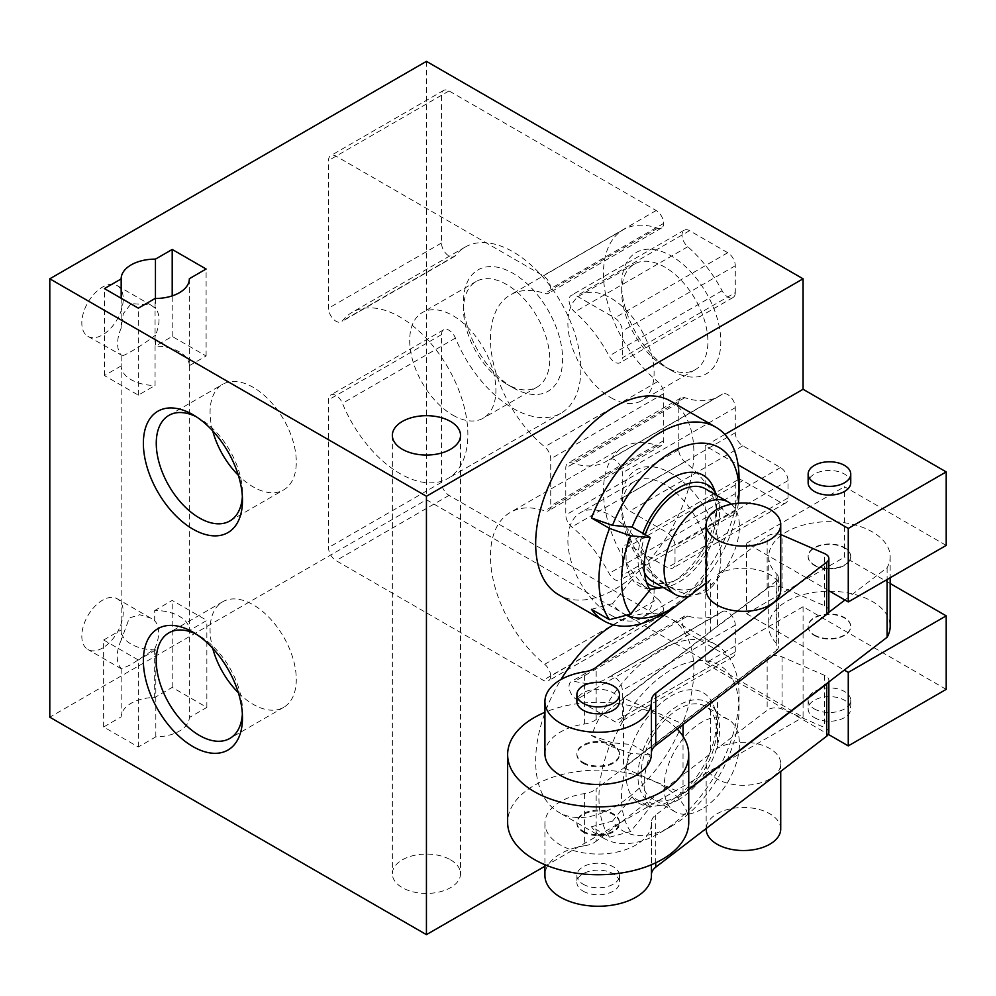 <?xml version="1.0" encoding="UTF-8"?>
<svg xmlns="http://www.w3.org/2000/svg" width="996" height="996" viewBox="0 0 996 996"><rect width="100%" height="100%" fill="white"/><g stroke="black" fill="none" stroke-linecap="round" stroke-linejoin="round"><path stroke-width="0.75" stroke-dasharray="4.98 3.74" d="M583.121 832.009A21.302 12.301 0 0 0 606.34 834.673A21.302 12.301 0 0 0 619.487 823.306A21.302 12.301 0 0 0 598.185 811.005A21.302 12.301 0 0 0 576.883 823.306A21.302 12.301 0 0 0 583.121 832.009M583.121 831.137A21.302 12.301 0 0 0 606.34 833.801A21.302 12.301 0 0 0 619.487 822.435A21.302 12.301 0 0 0 598.185 810.134A21.302 12.301 0 0 0 576.883 822.435A21.302 12.301 0 0 0 583.121 831.137M844.932 600.003L887.112 567.695A60.719 35.059 0 0 0 890.163 556.714A60.719 35.059 0 0 0 829.444 521.655A60.719 35.059 0 0 0 768.725 556.714A60.719 35.059 0 0 0 776.93 574.319A10.657 6.15 0 0 1 778.374 577.406A10.657 6.15 0 0 1 776.233 581.104L776.233 650.687L713.671 698.619A37.288 21.526 0 0 0 710.534 701.458L596.168 789.081L596.168 841.271L710.534 753.648A37.288 21.526 0 0 0 706.164 763.77A37.288 21.526 0 0 0 743.439 785.296A37.288 21.526 0 0 0 780.727 763.77A37.288 21.526 0 0 0 758.006 743.95A37.288 21.526 0 0 0 717.531 748.282L717.531 696.104A37.288 21.526 0 0 0 713.671 698.619L623.471 767.729L683.032 793.638L688.734 789.268M776.233 581.104L713.671 629.036A37.288 21.526 0 0 0 710.534 631.875L596.168 719.498L596.168 667.308M828.859 610.71A10.657 6.15 0 0 0 824.613 605.792L782.072 587.291A10.657 6.15 0 0 0 767.157 588.499L717.531 626.509A37.288 21.526 0 0 0 713.671 629.036L623.471 698.134L683.032 724.042L828.199 612.826M780.727 534.603A10.657 6.15 0 0 0 767.157 536.309L717.531 574.331L717.531 626.509M710.534 631.875L710.534 579.684L706.164 583.034M710.534 701.458L710.534 753.648M828.199 682.409A10.657 6.15 0 0 0 828.859 680.293A10.657 6.15 0 0 0 824.613 675.375L782.072 656.874A10.657 6.15 0 0 0 767.157 658.082L717.531 696.104M828.859 732.483A10.657 6.15 0 0 0 824.613 727.566L782.072 709.065A10.657 6.15 0 0 0 767.157 710.273L717.531 748.282M776.233 650.687A10.657 6.15 0 0 0 778.374 646.989A10.657 6.15 0 0 0 776.93 643.902A60.719 35.059 0 0 1 768.725 626.297A60.719 35.059 0 0 1 829.444 591.238A60.719 35.059 0 0 1 890.163 626.297M814.379 635A21.302 12.301 0 0 0 837.599 637.664A21.302 12.301 0 0 0 850.746 626.297A21.302 12.301 0 0 0 829.444 613.997A21.302 12.301 0 0 0 808.142 626.297A21.302 12.301 0 0 0 814.379 635M814.379 635.423A21.302 12.301 0 0 0 837.599 638.1A21.302 12.301 0 0 0 850.746 626.733A21.302 12.301 0 0 0 829.444 614.432A21.302 12.301 0 0 0 808.142 626.733A21.302 12.301 0 0 0 814.379 635.423M626.409 615.217A95.877 55.353 -60 0 1 612.54 603.651L632.111 579.311A63.918 36.902 -60 0 1 632.111 527.121M738.335 503.241A95.877 55.353 -60 0 1 688.199 596.629M686.393 598.185A95.877 55.353 -60 0 1 677.952 604.647M713.472 487.617A63.918 36.902 -60 0 1 671.254 582.809A63.918 36.902 -60 0 1 655.131 588.686M649.641 588.935A63.918 36.902 -60 0 1 632.111 579.311L650.189 589.744M591.462 609.303L612.54 603.651M739.044 478.429A111.851 64.578 -60 0 1 659.95 615.428M612.54 821.102L632.111 796.763A63.918 36.902 -60 0 1 632.111 744.572A63.918 36.902 -60 0 1 674.84 693.975A63.918 36.902 -60 0 1 713.472 705.068A63.918 36.902 -60 0 1 671.254 800.261A63.918 36.902 -60 0 1 655.131 806.138A63.918 36.902 -60 0 1 632.111 796.763L650.189 807.196A63.918 36.902 -60 0 1 650.189 755.005L632.111 744.572L612.54 742.829A95.877 55.353 -60 0 1 688.796 662.328A95.877 55.353 -60 0 1 739.044 708.928A95.877 55.353 -60 0 1 671.254 826.356A95.877 55.353 -60 0 1 612.54 821.102L591.462 826.755L609.54 837.2A111.851 64.578 -60 0 1 609.54 745.867L630.617 753.262L650.189 755.005M612.54 742.829L591.462 735.422A111.851 64.578 -60 0 1 715.887 644.673A111.851 64.578 -60 0 1 739.044 695.88A111.851 64.578 -60 0 1 659.95 832.88L659.95 832.88A111.851 64.578 -60 0 1 604.024 838.42A111.851 64.578 -60 0 1 591.462 826.755M735.285 651.957L735.285 625.115A10.657 6.15 -120 0 0 730.628 614.395A10.657 6.15 -120 0 0 722.424 611.544A10.657 6.15 -120 0 0 722.1 611.756A95.877 55.353 -120 0 1 719.187 613.648A95.877 55.353 -120 0 1 687.738 616.063A10.657 6.15 -120 0 0 684.24 616.337A10.657 6.15 -120 0 0 682.609 624.878A10.657 6.15 -120 0 0 689.568 634.265L727.752 656.302A10.657 6.15 -120 0 0 733.081 656.837A10.657 6.15 -120 0 0 735.285 651.957L622.288 717.195A10.657 6.15 60 0 1 620.085 722.075A10.657 6.15 60 0 1 614.756 721.54L576.572 699.491A10.657 6.15 60 0 1 569.612 690.104A10.657 6.15 60 0 1 571.243 681.575A10.657 6.15 60 0 1 574.742 681.301A95.877 55.353 60 0 0 606.203 678.886A95.877 55.353 60 0 0 609.104 676.994A10.657 6.15 60 0 1 609.428 676.782A10.657 6.15 60 0 1 617.645 679.633A10.657 6.15 60 0 1 622.288 690.353L622.288 717.195M735.285 292.6A10.657 6.15 -120 0 1 733.081 297.48A10.657 6.15 -120 0 1 722.1 290.745A95.877 55.353 -120 0 0 687.738 246.747A10.657 6.15 -120 0 1 682.31 237.496A10.657 6.15 -120 0 1 684.24 230.138A10.657 6.15 -120 0 1 689.568 230.674L727.752 252.71A10.657 6.15 -120 0 1 735.285 265.758L735.285 292.6L622.288 357.838A10.657 6.15 60 0 1 620.085 362.706A10.657 6.15 60 0 1 609.104 355.983A95.877 55.353 60 0 0 574.742 311.985A10.657 6.15 60 0 1 569.314 302.734A10.657 6.15 60 0 1 571.243 295.376A10.657 6.15 60 0 1 576.572 295.899L614.756 317.948A10.657 6.15 60 0 1 622.288 330.996L622.288 357.838M735.285 510.052A10.657 6.15 -120 0 1 733.081 514.932A10.657 6.15 -120 0 1 722.1 508.197A95.877 55.353 -120 0 0 684.812 461.746A10.657 6.15 -120 0 1 678.786 449.744L678.786 402.733A10.657 6.15 -120 0 1 680.99 397.865A10.657 6.15 -120 0 1 684.812 397.69A95.877 55.353 -120 0 0 719.187 396.196A95.877 55.353 -120 0 0 722.1 394.304A10.657 6.15 -120 0 1 722.424 394.092A10.657 6.15 -120 0 1 730.628 396.943A10.657 6.15 -120 0 1 735.285 407.663L735.285 432.762A10.657 6.15 -120 0 0 742.817 445.81L780.478 467.56A10.657 6.15 -120 0 1 788.01 480.607L788.01 498A10.657 6.15 -120 0 1 785.807 502.88A10.657 6.15 -120 0 1 780.478 502.345L742.817 480.607A10.657 6.15 -120 0 0 737.488 480.072A10.657 6.15 -120 0 0 735.285 484.952L735.285 510.052L622.288 575.29A10.657 6.15 60 0 1 620.085 580.17A10.657 6.15 60 0 1 609.104 573.435A95.877 55.353 60 0 0 571.816 526.984A10.657 6.15 60 0 1 565.79 514.982L565.79 467.971A10.657 6.15 60 0 1 568.006 463.103A10.657 6.15 60 0 1 571.816 462.928A95.877 55.353 60 0 0 606.203 461.434A95.877 55.353 60 0 0 609.104 459.542A10.657 6.15 60 0 1 609.428 459.33A10.657 6.15 60 0 1 617.645 462.181A10.657 6.15 60 0 1 622.288 472.901L622.288 498A10.657 6.15 60 0 0 629.821 511.048L667.482 532.798A10.657 6.15 60 0 1 675.014 545.833L675.014 563.238A10.657 6.15 60 0 1 672.81 568.106A10.657 6.15 60 0 1 667.482 567.583L629.821 545.845A10.657 6.15 60 0 0 624.492 545.31A10.657 6.15 60 0 0 622.288 550.19L622.288 575.29M657.696 599.057A95.877 55.353 -120 0 1 606.327 515.231A95.877 55.353 -120 0 1 623.322 447.154A95.877 55.353 -120 0 1 657.696 445.66A10.657 6.15 -120 0 0 661.518 445.486A10.657 6.15 -120 0 0 663.722 440.606L663.722 393.607A10.657 6.15 -120 0 0 657.696 381.605A95.877 55.353 -120 0 1 606.327 297.779A95.877 55.353 -120 0 1 623.322 229.703A95.877 55.353 -120 0 1 657.696 228.196A10.657 6.15 -120 0 0 661.518 228.034A10.657 6.15 -120 0 0 663.722 223.365A10.657 6.15 -120 0 0 656.19 210.53L449.034 90.935A10.657 6.15 -120 0 0 443.706 90.399A10.657 6.15 -120 0 0 441.502 95.28L441.502 242.987A10.657 6.15 -120 0 0 446.158 253.719A10.657 6.15 -120 0 0 454.363 256.57A10.657 6.15 -120 0 0 455.446 255.623A95.877 55.353 -120 0 1 465.132 247.095A95.877 55.353 -120 0 1 561.009 302.448A95.877 55.353 -120 0 1 561.009 413.166A95.877 55.353 -120 0 1 455.446 338.092A10.657 6.15 -120 0 0 443.706 329.751A10.657 6.15 -120 0 0 441.502 334.631L441.502 482.35A10.657 6.15 -120 0 0 449.034 495.398L656.19 614.993A10.657 6.15 -120 0 0 661.518 615.516A10.657 6.15 -120 0 0 663.722 610.847A10.657 6.15 -120 0 0 657.696 599.057L544.7 664.295A95.877 55.353 60 0 1 493.331 580.469A95.877 55.353 60 0 1 510.326 512.392A95.877 55.353 60 0 1 544.7 510.886A10.657 6.15 60 0 0 548.522 510.724A10.657 6.15 60 0 0 550.726 505.844L550.726 458.845A10.657 6.15 60 0 0 544.7 446.843A95.877 55.353 60 0 1 493.331 363.017A95.877 55.353 60 0 1 510.326 294.928A95.877 55.353 60 0 1 544.7 293.434A10.657 6.15 60 0 0 548.522 293.272A10.657 6.15 60 0 0 550.726 288.603A10.657 6.15 60 0 0 543.194 275.768L336.05 156.16A10.657 6.15 60 0 0 330.722 155.637A10.657 6.15 60 0 0 328.518 160.518L328.518 308.225A10.657 6.15 60 0 0 333.162 318.944A10.657 6.15 60 0 0 341.367 321.808A10.657 6.15 60 0 0 342.45 320.861A95.877 55.353 60 0 1 352.136 312.333A95.877 55.353 60 0 1 448.013 367.686A95.877 55.353 60 0 1 448.013 478.391A95.877 55.353 60 0 1 342.45 403.33A10.657 6.15 60 0 0 330.722 394.989A10.657 6.15 60 0 0 328.518 399.869L328.518 547.576A10.657 6.15 60 0 0 336.05 560.624L543.194 680.231A10.657 6.15 60 0 0 548.522 680.754A10.657 6.15 60 0 0 550.726 676.085L663.722 610.847M513.065 387.78A70.081 40.463 -120 0 0 562.615 359.17A70.081 40.463 -120 0 0 513.065 273.34A70.081 40.463 -120 0 0 463.514 301.95A70.081 40.463 -120 0 0 513.065 387.78L506.615 384.058A60.968 35.196 -120 0 0 537.093 387.083A60.968 35.196 -120 0 0 537.093 316.691A60.968 35.196 -120 0 0 476.138 281.495A60.968 35.196 -120 0 0 463.514 309.395A60.968 35.196 -120 0 0 506.615 384.058L513.065 387.78M671.254 587.839A70.081 40.463 -120 0 0 720.805 559.229A70.081 40.463 -120 0 0 671.254 473.399A70.081 40.463 -120 0 0 621.703 502.009A70.081 40.463 -120 0 0 671.254 587.839L664.805 584.117A60.968 35.196 -120 0 0 695.283 587.142A60.968 35.196 -120 0 0 695.283 516.75A60.968 35.196 -120 0 0 634.328 481.554A60.968 35.196 -120 0 0 621.703 509.454A60.968 35.196 -120 0 0 664.805 584.117L671.254 587.839M671.254 370.388A70.081 40.463 -120 0 0 720.805 341.777A70.081 40.463 -120 0 0 671.254 255.947A70.081 40.463 -120 0 0 621.703 284.557A70.081 40.463 -120 0 0 671.254 370.388L664.805 366.665A60.968 35.196 -120 0 0 695.283 369.678A60.968 35.196 -120 0 0 695.283 299.286A60.968 35.196 -120 0 0 634.328 264.089A60.968 35.196 -120 0 0 621.703 292.002A60.968 35.196 -120 0 0 664.805 366.665L671.254 370.388M890.163 583.507L844.508 557.15L844.508 486.695L946.2 545.41M946.2 689.357L803.075 606.726L803.075 717.195L426.437 499.743L49.8 717.195M426.437 61.354L426.437 499.743M828.859 590.728L746.577 543.231L746.577 613.685L844.284 670.084M724.864 434.43L705.156 445.81L738.098 464.833M705.156 445.81L705.156 663.261L828.336 734.376M155.824 736.866L155.824 649.89A34.088 19.683 180 0 1 121.163 630.207A34.088 19.683 180 0 1 121.176 629.883L121.176 640.179L129.368 617.956L139.689 614.731L150.769 618.13L154.691 620.832L154.691 610.536A34.088 19.683 180 0 1 189.352 630.107A34.088 19.683 180 0 1 189.352 630.207A34.088 19.683 180 0 1 189.34 630.543L189.34 717.518A34.088 19.683 0 0 1 155.824 736.866L138.307 746.988L103.659 726.98L121.176 716.871A34.088 19.683 0 0 1 154.691 697.511L172.208 687.402L206.857 707.409L189.34 717.518M189.352 278.917L189.352 365.681A34.088 19.683 0 0 0 155.451 346.11L155.451 335.191C140.249 347.019 118.163 359.768 121.176 354.974L121.176 365.893A34.088 19.683 0 0 0 155.065 385.464L155.065 298.489M87.885 336.362A29.295 16.92 120 0 0 117.179 319.442A29.295 16.92 120 0 0 117.179 285.615A29.295 16.92 120 0 0 102.526 287.072A29.295 16.92 120 0 0 83.39 312.881A29.295 16.92 120 0 0 87.885 336.362L121.176 354.974A29.295 16.92 -60 0 1 121.176 328.107L123.305 313.653L131.148 303.593L150.769 305L155.451 308.324A29.295 16.92 -60 0 1 155.451 335.191M121.176 298.265L121.176 328.107M155.451 298.489L155.451 308.324M121.176 640.179A29.295 16.92 120 0 0 121.176 668.304L121.462 668.889L131.148 664.569L154.691 648.944L154.691 697.511M121.176 668.304L121.176 716.871M450.541 859.834A34.088 19.683 180 0 1 460.526 873.753A34.088 19.683 180 0 1 426.437 893.437A34.088 19.683 180 0 1 392.349 873.753A34.088 19.683 180 0 1 413.39 855.576A34.088 19.683 180 0 1 450.541 859.834M544.924 866.234L803.075 717.195M670.682 401.127A111.851 64.578 -60 0 1 687.838 490.754A111.851 64.578 -60 0 1 614.756 589.333A111.851 64.578 -60 0 1 558.831 594.873M663.809 615.491A111.851 64.578 -60 0 1 670.682 618.578A111.851 64.578 -60 0 1 687.838 708.218A111.851 64.578 -60 0 1 614.756 806.785A111.851 64.578 -60 0 1 558.831 812.325A111.851 64.578 -60 0 1 560.985 679.521M613.536 624.841A111.851 64.578 -60 0 1 661.195 614.706M803.075 606.726L705.156 663.261M102.526 648.047A29.295 16.92 -60 0 1 87.885 649.492A29.295 16.92 -60 0 1 87.885 615.665A29.295 16.92 -60 0 1 117.179 598.758A29.295 16.92 -60 0 1 121.674 622.226A29.295 16.92 -60 0 1 102.526 648.047M238.355 692.743A60.968 35.196 -120 0 0 253.183 704.346A60.968 35.196 -120 0 0 283.661 707.359A60.968 35.196 -120 0 0 283.661 636.967A60.968 35.196 -120 0 0 222.706 601.771A60.968 35.196 -120 0 0 212.708 648.321M242.364 714.045A60.968 35.196 -120 0 0 242.476 710.522A60.968 35.196 -120 0 0 199.374 635.859A60.968 35.196 -120 0 0 196.262 634.191M196.262 416.739A60.968 35.196 60 0 1 199.374 418.407L199.374 418.407A60.968 35.196 60 0 1 242.476 493.07A60.968 35.196 60 0 1 242.364 496.593M199.374 418.407L192.925 414.685L199.374 418.407M212.708 430.87A60.968 35.196 60 0 1 222.706 384.319A60.968 35.196 60 0 1 253.183 387.332A60.968 35.196 60 0 1 293.011 441.054A60.968 35.196 60 0 1 283.661 489.908A60.968 35.196 60 0 1 238.355 475.291M663.722 223.365L550.726 288.603M544.7 664.295A10.657 6.15 60 0 1 550.726 676.085M452.807 415.133A60.968 35.196 -120 0 0 483.284 418.146A60.968 35.196 -120 0 0 483.284 347.753A60.968 35.196 -120 0 0 422.329 312.557A60.968 35.196 -120 0 0 412.979 361.411A60.968 35.196 -120 0 0 452.807 415.133M610.996 615.192A60.968 35.196 -120 0 0 641.474 618.205A60.968 35.196 -120 0 0 641.474 547.812A60.968 35.196 -120 0 0 580.506 512.616A60.968 35.196 -120 0 0 571.169 561.47A60.968 35.196 -120 0 0 610.996 615.192M610.996 397.728A60.968 35.196 -120 0 0 641.474 400.753A60.968 35.196 -120 0 0 641.474 330.361A60.968 35.196 -120 0 0 580.506 295.165A60.968 35.196 -120 0 0 571.169 344.018A60.968 35.196 -120 0 0 610.996 397.728M121.176 365.893L104.418 375.579L138.307 395.138L155.065 385.464M138.307 395.138L138.307 308.162M104.418 375.579L104.418 288.591M189.352 365.681L206.11 356.008L172.208 336.436L155.451 346.11M172.208 336.436L172.208 295.887M206.11 356.008L206.11 269.02M154.691 610.536L172.208 600.426L206.857 620.421L189.34 630.543M154.691 648.944A29.295 16.92 120 0 0 154.691 620.832M172.208 687.402L172.208 600.426M206.857 707.409L206.857 620.421M103.659 726.98L103.659 639.992L121.176 629.883M138.307 746.988L138.307 659.999L103.659 639.992M155.824 649.89L138.307 659.999M850.746 482.774A21.302 12.301 0 0 0 829.444 470.473A21.302 12.301 0 0 0 808.142 482.774M814.379 708.928A21.302 12.301 0 0 0 837.599 711.592A21.302 12.301 0 0 0 850.746 700.225A21.302 12.301 0 0 0 829.444 687.925A21.302 12.301 0 0 0 808.142 700.225A21.302 12.301 0 0 0 814.379 708.928M844.508 547.576A21.302 12.301 180 0 1 850.746 556.278A21.302 12.301 180 0 1 829.444 568.579A21.302 12.301 180 0 1 808.142 556.278A21.302 12.301 180 0 1 821.289 544.912A21.302 12.301 180 0 1 844.508 547.576M746.577 543.231L844.508 486.695M746.577 613.685L844.508 557.15M814.379 565.404A21.302 12.301 0 0 0 837.599 568.081A21.302 12.301 0 0 0 850.746 556.714A21.302 12.301 0 0 0 844.508 548.012A21.302 12.301 0 0 0 821.289 545.347A21.302 12.301 0 0 0 808.142 556.714A21.302 12.301 0 0 0 814.379 565.404M814.379 717.63A21.302 12.301 0 0 0 837.599 720.295A21.302 12.301 0 0 0 850.746 708.928A21.302 12.301 0 0 0 829.444 696.627A21.302 12.301 0 0 0 808.142 708.928A21.302 12.301 0 0 0 814.379 717.63M678.786 799.589A57.768 33.354 -60 0 1 664.208 804.893A57.768 33.354 -60 0 1 649.902 735.745A57.768 33.354 -60 0 1 716.946 713.559A57.768 33.354 -60 0 1 678.786 799.589M678.786 795.904A53.261 30.752 -60 0 1 652.156 798.543A53.261 30.752 -60 0 1 652.156 737.04A53.261 30.752 -60 0 1 705.417 706.288A53.261 30.752 -60 0 1 713.584 748.967A53.261 30.752 -60 0 1 678.786 795.904M591.462 735.422L609.54 745.867M716.597 495.286A57.768 33.354 -60 0 1 716.946 496.108A57.768 33.354 -60 0 1 678.786 582.137A57.768 33.354 -60 0 1 664.208 587.441A57.768 33.354 -60 0 1 663.336 587.553L664.208 587.441M646.529 582.523A57.768 33.354 -60 0 1 642.843 533.308M705.417 488.837A53.261 30.752 -60 0 1 713.584 531.515A53.261 30.752 -60 0 1 678.786 578.452A53.261 30.752 -60 0 1 652.156 581.091M644.387 572.551A53.261 30.752 -60 0 1 645.196 534.678M701.757 809.175A53.261 30.752 -60 0 1 675.126 811.815A53.261 30.752 -60 0 1 664.095 787.425A53.261 30.752 -60 0 1 687.352 733.828A53.261 30.752 -60 0 1 728.4 719.56A53.261 30.752 -60 0 1 736.554 762.239A53.261 30.752 -60 0 1 701.757 809.175M731.325 504.213A53.261 30.752 -60 0 1 735.658 547.626A53.261 30.752 -60 0 1 701.757 591.724A53.261 30.752 -60 0 1 688.46 596.592M609.54 837.2L630.617 831.548L650.189 807.196M630.617 831.548A95.877 55.353 -60 0 1 630.617 753.262M887.112 567.695L887.112 579.523M683.032 736.33L683.032 793.638M623.471 698.134L623.471 767.729M583.121 762.413A21.302 12.301 0 0 0 606.34 765.09A21.302 12.301 0 0 0 619.487 753.723A21.302 12.301 0 0 0 598.185 741.422A21.302 12.301 0 0 0 576.883 753.723A21.302 12.301 0 0 0 583.121 762.413M651.446 752.316A21.302 12.301 0 0 0 651.434 752.814A21.302 12.301 0 0 0 651.434 753.076L651.434 700.885M596.168 719.498A21.302 12.301 0 0 1 584.59 723.992A53.261 30.752 0 0 0 544.924 753.723M651.446 753.723A53.261 30.752 0 0 0 651.434 753.076M619.487 701.533A21.302 12.301 0 0 0 598.185 689.232A21.302 12.301 0 0 0 576.883 701.533M710.534 579.684A37.288 21.526 0 0 0 706.164 589.806M780.727 589.806A37.288 21.526 0 0 0 758.006 569.986A37.288 21.526 0 0 0 717.531 574.331M688.734 789.703L655.729 814.989A21.302 12.301 0 0 0 651.434 822.397A21.302 12.301 0 0 0 651.434 822.659A53.261 30.752 0 0 1 651.446 823.306A53.261 30.752 0 0 1 598.185 854.058A53.261 30.752 0 0 1 544.924 823.306A53.261 30.752 0 0 1 584.59 793.575A21.302 12.301 0 0 0 596.168 789.081M584.59 793.575L584.59 845.766A21.302 12.301 0 0 0 596.168 841.271M584.59 845.766A53.261 30.752 0 0 0 544.924 875.496M651.446 875.496A53.261 30.752 0 0 0 651.434 874.849A21.302 12.301 0 0 1 651.434 874.588A21.302 12.301 0 0 1 651.446 874.102M583.121 884.199A21.302 12.301 0 0 0 606.34 886.863A21.302 12.301 0 0 0 619.487 875.496A21.302 12.301 0 0 0 598.185 863.196A21.302 12.301 0 0 0 576.883 875.496A21.302 12.301 0 0 0 583.121 884.199M780.727 829.008A37.288 21.526 0 0 0 758.006 809.188A37.288 21.526 0 0 0 717.531 813.52A37.288 21.526 0 0 0 706.164 829.008M583.121 891.146A21.302 12.301 0 0 0 606.34 893.823A21.302 12.301 0 0 0 619.487 882.456A21.302 12.301 0 0 0 598.185 870.155A21.302 12.301 0 0 0 576.883 882.456A21.302 12.301 0 0 0 583.121 891.146M583.121 763.285A21.302 12.301 0 0 0 606.34 765.961A21.302 12.301 0 0 0 619.487 754.595A21.302 12.301 0 0 0 598.185 742.294A21.302 12.301 0 0 0 576.883 754.595A21.302 12.301 0 0 0 583.121 763.285M677.143 728.997A90.549 52.278 0 0 0 544.924 712.314M688.734 822.435A90.549 52.278 0 0 0 598.185 770.157A90.549 52.278 0 0 0 507.636 822.435M767.157 588.499L767.157 536.309M767.157 658.082L767.157 710.273M656.19 614.993L543.194 680.231M449.034 495.398L336.05 560.624M441.502 482.35L328.518 547.576M441.502 334.631L328.518 399.869M455.446 338.092L342.45 403.33M455.446 255.623L342.45 320.861M441.502 242.987L328.518 308.225M441.502 95.28L328.518 160.518M449.034 90.935L336.05 156.16M656.19 210.53L543.194 275.768M657.696 228.196L544.7 293.434M657.696 381.605L544.7 446.843M663.722 393.607L550.726 458.845M663.722 440.606L550.726 505.844M657.696 445.66L544.7 510.886M735.285 484.952L622.288 550.19M722.1 508.197L609.104 573.435M684.812 461.746L571.816 526.984M678.786 449.744L565.79 514.982M678.786 402.733L565.79 467.971M684.812 397.69L571.816 462.928M722.1 394.304L609.104 459.542M735.285 407.663L622.288 472.901M735.285 432.762L622.288 498M742.817 445.81L629.821 511.048M780.478 467.56L667.482 532.798M788.01 480.607L675.014 545.833M788.01 498L675.014 563.238M780.478 502.345L667.482 567.583M742.817 480.607L629.821 545.845M735.285 265.758L622.288 330.996M722.1 290.745L609.104 355.983M687.738 246.747L574.742 311.985M689.568 230.674L576.572 295.899M727.752 252.71L614.756 317.948M727.752 656.302L614.756 721.54M689.568 634.265L576.572 699.491M687.738 616.063L574.742 681.301M722.1 611.756L609.104 676.994M735.285 625.115L622.288 690.353M776.93 574.319L776.93 643.902M824.613 605.792L824.613 553.602M782.072 587.291L782.072 535.101M584.59 723.992L584.59 671.802M655.729 814.989L655.729 862.81M824.613 675.375L824.613 727.566M782.072 656.874L782.072 709.065M651.434 822.659L651.434 874.849M576.883 822.435L576.883 823.306M619.487 822.435L619.487 823.306M739.044 708.928L739.044 695.88M671.254 826.356L659.95 832.88M121.163 355.024L121.163 630.207M189.352 278.805L189.352 630.207M121.163 278.805L121.163 327.833M222.706 601.771L168.884 632.846M283.661 707.359L229.852 738.434M199.374 635.859L192.925 632.136M242.476 710.522L242.476 717.967M242.476 493.07L242.476 500.515M229.852 520.97L283.661 489.908M168.884 415.382L222.706 384.319M661.518 615.516L548.522 680.754M443.706 329.751L330.722 394.989M465.132 247.095L352.136 312.333M561.009 413.166L448.013 478.391M454.363 256.57L341.367 321.808M443.706 90.399L330.722 155.637M661.518 228.034L548.522 293.272M623.322 229.703L510.326 294.928M661.518 445.486L548.522 510.724M623.322 447.154L510.326 512.392M733.081 514.932L620.085 580.17M680.99 397.865L568.006 463.103M719.187 396.196L606.203 461.434M722.424 394.092L609.428 459.33M785.807 502.88L672.81 568.106M737.488 480.072L624.492 545.31M733.081 297.48L620.085 362.706M684.24 230.138L571.243 295.376M733.081 656.837L620.085 722.075M684.24 616.337L571.243 681.575M719.187 613.648L606.203 678.886M722.424 611.544L609.428 676.782M463.514 309.395L463.514 301.95M476.138 281.495L422.329 312.557M537.093 387.083L483.284 418.146M621.703 509.454L621.703 502.009M634.328 481.554L580.506 512.616M695.283 587.142L641.474 618.205M621.703 292.002L621.703 284.557M634.328 264.089L580.506 295.165M695.283 369.678L641.474 400.753M392.349 435.377L392.349 873.753M460.526 435.377L460.526 873.753M150.757 618.143L117.179 598.758M121.462 668.889L87.885 649.492M117.179 285.615L150.769 305.013M808.142 700.225L808.142 708.928M850.746 700.225L850.746 708.928M716.946 713.559L713.472 705.068M664.208 804.893L655.131 806.138M715.887 644.673L670.682 618.578M604.024 838.42L558.831 812.325M716.946 496.108L716.622 495.298M728.4 719.56L705.417 706.288M675.126 811.815L652.156 798.543M768.725 556.714L768.725 626.297M890.163 556.714L890.163 577.755M778.374 577.406L778.374 646.989M651.434 752.814L651.434 700.624M828.859 680.293L828.859 681.911M544.924 823.306L544.924 864.715M651.446 823.306L651.446 864.715M651.434 822.397L651.434 874.588M706.164 763.77L706.164 828.535M780.727 763.77L780.727 771.402M576.883 875.496L576.883 882.456M619.487 875.496L619.487 882.456M576.883 753.723L576.883 754.595M619.487 753.723L619.487 754.595"/><path stroke-width="1.49" d="M706.164 583.034L596.168 667.308A21.302 12.301 0 0 1 584.59 671.802A53.261 30.752 0 0 0 544.924 701.533A53.261 30.752 0 0 0 598.185 732.284A53.261 30.752 0 0 0 651.446 701.533A53.261 30.752 0 0 0 651.434 700.885A21.302 12.301 0 0 1 651.434 700.624A21.302 12.301 0 0 1 655.729 693.216L826.705 562.217A10.657 6.15 0 0 0 828.859 558.519A10.657 6.15 0 0 0 824.613 553.602L782.072 535.101A10.657 6.15 0 0 0 780.727 534.603M688.734 789.268L887.112 637.278A60.719 35.059 0 0 0 890.163 626.297L890.163 577.755M739.044 491.476L739.044 478.429A111.851 64.578 -60 0 0 715.887 427.222A111.851 64.578 -60 0 0 591.462 517.97L612.54 525.378A95.877 55.353 -60 0 1 688.796 444.876A95.877 55.353 -60 0 1 739.044 491.476A95.877 55.353 -60 0 1 738.335 503.241M688.199 596.629A95.877 55.353 -60 0 1 686.393 598.185M677.952 604.647A95.877 55.353 -60 0 1 671.254 608.905A95.877 55.353 -60 0 1 626.409 615.217M612.54 525.378L632.111 527.121A63.918 36.902 -60 0 1 674.84 476.524A63.918 36.902 -60 0 1 713.472 487.617L716.622 495.298M646.529 582.523A57.768 33.354 -60 0 0 663.336 587.553L655.131 588.686A63.918 36.902 -60 0 1 649.641 588.935M671.254 608.905L659.95 615.428A111.851 64.578 -60 0 1 604.024 620.969A111.851 64.578 -60 0 1 591.462 609.303L609.54 619.736A111.851 64.578 -60 0 1 609.54 528.415L630.617 535.811L650.189 537.554L632.111 527.121M844.284 670.084L848.268 672.4L946.2 615.864L890.163 583.507M946.2 615.864L946.2 689.357L848.268 745.892L848.268 672.4M49.8 278.805L426.437 496.257L803.075 278.805L426.437 61.354L49.8 278.805L49.8 717.195L426.437 934.646L544.924 866.234M803.075 278.805L803.075 389.274L724.864 434.43M738.098 464.833L848.268 528.44L946.2 471.905L803.075 389.274M946.2 471.905L946.2 545.41L848.268 601.945L828.859 590.728M848.268 528.44L848.268 601.945M828.336 734.376L848.268 745.892M189.352 278.693L206.11 269.02L172.208 249.448L155.451 259.122A34.088 19.683 0 0 0 121.163 278.805A34.088 19.683 0 0 0 121.176 278.917L104.418 288.591L138.307 308.162L155.065 298.489A34.088 19.683 0 0 0 189.352 278.805A34.088 19.683 0 0 0 189.352 278.693L189.352 278.917M121.176 278.917L121.176 298.265M155.451 259.122L155.451 298.489M604.024 620.969L558.831 594.873A111.851 64.578 -60 0 1 558.831 465.705A111.851 64.578 -60 0 1 670.682 401.127L715.887 427.222M560.985 679.521A111.851 64.578 -60 0 1 613.536 624.841M661.195 614.706A111.851 64.578 -60 0 1 663.809 615.491M426.437 496.257L426.437 934.646M192.925 414.685L192.925 414.685A70.081 40.463 60 0 1 242.476 500.515A70.081 40.463 60 0 1 192.925 529.125A70.081 40.463 60 0 1 143.374 443.295A70.081 40.463 60 0 1 192.925 414.685L192.925 414.685M192.925 746.577A70.081 40.463 -120 0 0 242.476 717.967A70.081 40.463 -120 0 0 192.925 632.136A70.081 40.463 -120 0 0 143.374 660.746A70.081 40.463 -120 0 0 192.925 746.577M450.541 421.457A34.088 19.683 180 0 1 460.526 435.377A34.088 19.683 180 0 1 426.437 455.048A34.088 19.683 180 0 1 392.349 435.377A34.088 19.683 180 0 1 413.39 417.187A34.088 19.683 180 0 1 450.541 421.457M212.708 648.321A60.968 35.196 -120 0 0 238.355 692.743M196.262 634.191A60.968 35.196 -120 0 0 168.884 632.846A60.968 35.196 -120 0 0 159.547 681.687A60.968 35.196 -120 0 0 199.374 735.409A60.968 35.196 -120 0 0 229.852 738.434A60.968 35.196 -120 0 0 242.364 714.045M242.364 496.593A60.968 35.196 60 0 1 229.852 520.97A60.968 35.196 60 0 1 168.884 485.774A60.968 35.196 60 0 1 168.884 415.382A60.968 35.196 60 0 1 196.262 416.739M238.355 475.291A60.968 35.196 60 0 1 212.708 430.87M172.208 295.887L172.208 249.448M808.142 474.084L808.142 482.774A21.302 12.301 0 0 0 814.379 491.476A21.302 12.301 0 0 0 837.599 494.141A21.302 12.301 0 0 0 850.746 482.774L850.746 474.084A21.302 12.301 0 0 0 829.444 461.783A21.302 12.301 0 0 0 808.142 474.084A21.302 12.301 0 0 0 814.379 482.774A21.302 12.301 0 0 0 837.599 485.438A21.302 12.301 0 0 0 850.746 474.084M642.843 533.308A57.768 33.354 -60 0 1 680.965 486.608A57.768 33.354 -60 0 1 716.597 495.286M688.46 596.592A53.261 30.752 -60 0 1 675.126 594.363L652.156 581.091A53.261 30.752 -60 0 1 644.387 572.551M645.196 534.678A53.261 30.752 -60 0 1 705.417 488.837L728.4 502.096A53.261 30.752 -60 0 1 731.325 504.213M591.462 517.97L609.54 528.415M675.126 594.363A53.261 30.752 -60 0 1 664.095 569.973A53.261 30.752 -60 0 1 687.352 516.376A53.261 30.752 -60 0 1 728.4 502.096M609.54 619.736L630.617 614.096L650.189 589.744A63.918 36.902 -60 0 1 650.189 537.554M630.617 614.096A95.877 55.353 -60 0 1 630.617 535.811M887.112 579.523L887.112 637.278M651.446 752.316A21.302 12.301 0 0 1 655.729 745.406L826.705 614.408A10.657 6.15 0 0 0 828.199 612.826L844.932 600.003M683.032 724.49L683.032 736.33M828.199 612.826A10.657 6.15 0 0 0 828.859 610.71L828.859 558.519M544.924 701.533L544.924 753.723A53.261 30.752 0 0 0 598.185 784.475A53.261 30.752 0 0 0 651.446 753.723L651.446 701.533M576.883 694.573L576.883 701.533A21.302 12.301 0 0 0 583.121 710.235A21.302 12.301 0 0 0 606.34 712.899A21.302 12.301 0 0 0 619.487 701.533L619.487 694.573A21.302 12.301 0 0 0 598.185 682.272A21.302 12.301 0 0 0 576.883 694.573A21.302 12.301 0 0 0 583.121 703.276A21.302 12.301 0 0 0 606.34 705.94A21.302 12.301 0 0 0 619.487 694.573M706.164 524.568L706.164 589.806A37.288 21.526 0 0 0 743.439 611.332A37.288 21.526 0 0 0 780.727 589.806L780.727 524.568A37.288 21.526 0 0 0 758.006 504.748A37.288 21.526 0 0 0 717.531 509.093A37.288 21.526 0 0 0 706.164 524.568A37.288 21.526 0 0 0 717.083 539.795A37.288 21.526 0 0 0 757.707 544.451A37.288 21.526 0 0 0 780.727 524.568M688.734 789.703L826.705 683.991A10.657 6.15 0 0 0 828.199 682.409M655.729 862.81L655.729 867.18L826.705 736.181A10.657 6.15 0 0 0 828.859 732.483L828.859 681.911M544.924 864.715L544.924 875.496A53.261 30.752 0 0 0 598.185 906.248A53.261 30.752 0 0 0 651.446 875.496L651.446 864.715M655.729 867.18A21.302 12.301 0 0 0 651.446 874.102M706.164 828.535L706.164 829.008A37.288 21.526 0 0 0 717.083 844.222A37.288 21.526 0 0 0 757.707 848.891A37.288 21.526 0 0 0 780.727 829.008L780.727 771.402M544.924 712.314A90.549 52.278 0 0 0 507.636 754.595A90.549 52.278 0 0 0 534.155 791.559A90.549 52.278 0 0 0 632.834 802.888A90.549 52.278 0 0 0 688.734 754.595A90.549 52.278 0 0 0 677.143 728.997M507.636 754.595L507.636 822.435A90.549 52.278 0 0 0 534.155 859.399A90.549 52.278 0 0 0 632.834 870.741A90.549 52.278 0 0 0 688.734 822.435L688.734 754.595M655.729 745.406L655.729 693.216M826.705 614.408L826.705 562.217M826.705 683.991L826.705 736.181"/></g></svg>
